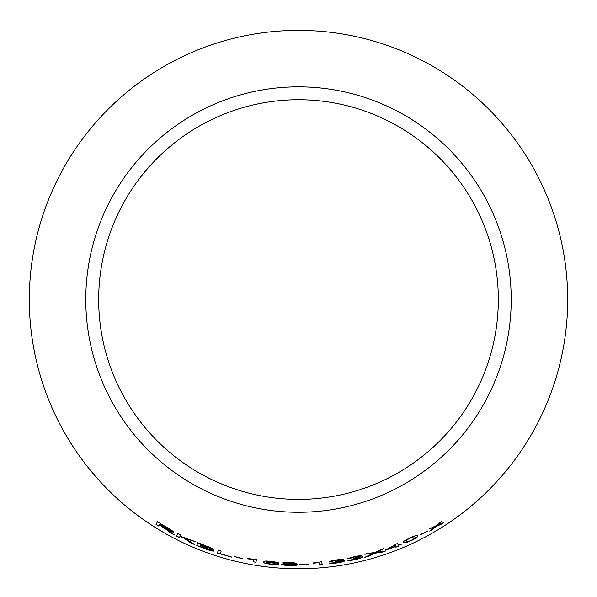 <?xml version="1.0" encoding="UTF-8"?>
<svg xmlns="http://www.w3.org/2000/svg" width="597" height="597" viewBox="0 0 597 597"><rect width="100%" height="100%" fill="white"/><g stroke="black" fill="none" stroke-linecap="round" stroke-linejoin="round"><path stroke-width="0.9" d="M298.5 30.38A269.18 269.18 0 0 1 531.621 434.153A269.18 269.18 0 0 1 65.379 434.153A269.18 269.18 0 0 1 298.5 30.38M298.5 86.841A212.719 212.719 0 0 1 482.719 405.923A212.719 212.719 0 0 1 114.281 405.923A212.719 212.719 0 0 1 298.5 86.841M443.534 522.703L437.511 525.159L442.034 521.106L435.877 525.845L429.012 529.017L434.586 526.964L429.721 531.091L432.788 529.33L436.243 526.278L440.504 524.636L443.534 522.703M428.146 530.949L420.042 534.897L428.146 530.949M403.527 542.486L406.318 542.583L411.408 540.591C416.609 537.89 418.676 536.315 417.609 535.875C417.81 534.875 415.213 535.576 409.826 537.972C404.579 540.561 402.475 542.069 403.527 542.486M381.938 552.255L385.632 551.001L376.506 552.344L383.961 548.427L374.744 552.591L368.356 553.27L364.737 554.247L373.058 553.404L364.737 557.322L368.394 556.344L374.782 553.195L381.938 552.255L385.595 550.889M398.236 545.165L397.557 543.36L385.849 549.844L395.639 546.568L395.893 547.233L398.609 546.143L398.348 545.479L401.206 543.942L398.236 545.165L397.512 543.255M354.581 556.658C350.708 557.501 348.432 558.232 347.738 558.844L354.708 556.941L358.618 556.531L353.282 558.553L359.954 557.605L355.312 559.299L347.767 560.292C348.588 560.702 351.118 560.471 355.364 559.598C360.036 558.508 362.566 557.591 362.961 556.859L358.476 557.188L361.536 555.837C360.901 555.501 358.581 555.777 354.581 556.658M336.409 559.949C332.499 560.523 330.186 561.09 329.484 561.65L336.544 560.232L340.499 560.09L335.081 561.74L341.85 561.24L337.141 562.613L329.507 563.09C330.335 563.546 332.895 563.486 337.193 562.911C341.924 562.135 344.499 561.404 344.902 560.702L340.357 560.732L343.462 559.605C342.82 559.232 340.469 559.344 336.409 559.949M318.828 562.561L319.343 564.852L322.246 564.605L321.582 561.665L313.089 563.396L318.813 562.449L319.343 564.852M308.821 564.605L308.806 564.232L299.836 564.799L308.821 564.605L308.806 564.12M296.336 563.464C295.828 562.978 293.515 562.673 289.403 562.546C285.336 562.389 283.068 562.546 282.597 562.993L286.187 563.792L281.687 564.299C282.172 564.941 284.791 565.366 289.53 565.583C294.231 565.68 296.836 565.434 297.336 564.829L292.851 564.008L296.336 563.464M278.836 563.971C278.635 563.404 276.292 562.874 271.807 562.396L266.061 562.158C265.792 561.71 266.777 561.471 269.023 561.441L278.374 562.65L271.635 561.314L265.687 560.993L263.187 561.941C262.687 562.74 265.441 563.546 271.434 564.352C276.165 564.717 278.635 564.59 278.836 563.971M253.486 559.501L253.098 561.799L255.979 562.277L256.479 559.337L247.673 558.874L253.509 559.389L253.121 561.687L255.979 562.277M242.934 558.911L234.233 556.523L242.934 558.911M218.099 550.143L217.599 553.106L231.882 557.202L220.659 553.688L221.106 551.076L218.099 550.143M206.129 545.979L197.808 542.703L196.779 545.501L205.241 548.83C210.107 550.643 213.002 551.367 213.935 551.001L209.943 548.852L213.301 549.359C212.786 548.636 210.398 547.509 206.129 545.979M194.525 544.524L185.607 538.598L195.144 541.554L180.025 536.196L180.525 534.8L177.712 533.375L176.69 536.188L179.503 537.613L179.861 536.636L183.525 537.904L190.704 542.874L194.525 544.524M168.242 530.942L174.197 534.897L167.264 529.539C170.824 531.479 172.921 532.337 173.548 532.099C173.272 531.3 170.929 529.688 166.533 527.248L157.489 521.763L156.011 524.36L158.69 526.032L159.347 524.882L163.974 527.688L170.697 533.017M298.5 99.736A199.823 199.823 0 0 1 471.555 399.475A199.823 199.823 0 0 1 125.445 399.475A199.823 199.823 0 0 1 298.5 99.736M159.347 524.882L168.302 530.845M170.749 532.912L174.249 534.8M173.6 531.994C172.973 532.233 170.884 531.382 167.317 529.442L167.264 529.539M157.548 521.666L156.011 524.36M156.071 524.263L158.75 525.935M160.003 523.726L170.749 530.434L165.332 528.069L159.511 524.584L160.003 523.726L170.69 530.532M179.861 536.636L183.577 537.8L190.756 542.77L194.57 544.419M194.279 541.181L185.607 538.598M177.764 533.27L176.69 536.188M176.742 536.091L179.555 537.509M197.853 542.598L196.779 545.501M196.823 545.397L205.241 548.83M205.286 548.718C210.144 550.538 213.039 551.262 213.972 550.889M213.338 549.247L209.943 548.852M200.614 544.218L210.36 548.382L200.293 545.061L200.614 544.218L210.36 548.382M200.174 545.397L210.845 549.941L207.383 549.225L199.823 546.359L200.174 545.397L210.845 549.941M218.129 550.031L217.599 553.106M217.629 552.994L231.912 557.091M234.263 556.419L242.957 558.799M247.748 558.419L253.509 559.389M256.001 562.165L256.494 559.217M263.202 561.829C262.702 562.628 265.456 563.434 271.448 564.232C276.172 564.605 278.642 564.478 278.844 563.852M269.023 561.441L269.031 561.329C266.792 561.352 265.807 561.598 266.075 562.046L266.061 562.158M269.031 561.329L271.463 561.598M271.471 561.486L274.374 562.038M274.381 561.919L275.478 562.449M275.493 562.337L278.381 562.538M266.531 562.792L271.239 562.546L275.859 563.755C275.889 564.165 274.396 564.262 271.381 564.038C268.247 563.65 266.628 563.232 266.531 562.792L271.232 562.665L275.859 563.755M292.851 564.008L296.336 563.352M282.605 562.881L286.187 563.792M281.694 564.187C282.18 564.829 284.799 565.255 289.538 565.471L289.53 565.583M289.538 565.471C294.239 565.568 296.836 565.314 297.336 564.717M285.575 563.143L289.448 562.732L293.336 563.419L289.5 563.784L285.575 563.143L289.441 562.844L293.336 563.419M284.687 564.471L289.433 563.964L294.351 564.807L289.56 565.284L284.687 564.471L289.426 564.075L294.351 564.807M299.828 564.322L308.813 564.486M313.007 562.934L318.813 562.449M319.335 564.74L322.238 564.493M329.477 561.538L332.402 561.352M332.387 561.24L336.544 560.232M336.529 560.12L340.499 560.09M335.066 561.62L337.118 561.404M337.104 561.284L341.85 561.24M329.492 562.978C330.32 563.434 332.88 563.374 337.171 562.792L337.193 562.911M337.171 562.792C341.902 562.023 344.476 561.292 344.887 560.59M343.439 559.493L340.357 560.732M347.715 558.732L350.626 558.344M350.596 558.232L354.708 556.941M354.685 556.829L358.618 556.531M353.26 558.441L355.29 558.076M355.267 557.964L359.954 557.605M347.745 560.18C348.566 560.59 351.096 560.359 355.342 559.486L355.364 559.598M355.342 559.486C360.006 558.396 362.536 557.486 362.931 556.755M361.506 555.732L358.476 557.188M385.811 549.733L385.968 550.158M385.923 550.046L395.639 546.568M395.856 547.128L398.609 546.143M398.565 546.039L398.348 545.479M398.311 545.374L401.318 544.255M388.557 548.882L395.005 544.889L395.52 546.248L388.557 548.882L395.042 544.994M364.707 557.21L368.364 556.232L374.752 553.083L381.908 552.143M383.923 548.322L376.506 552.344M364.707 554.135L373.058 553.404M403.482 542.382L406.318 542.583M406.273 542.479L411.408 540.591M411.355 540.486C416.557 537.785 418.624 536.218 417.557 535.778M406.281 541.278L407.094 539.681L409.9 538.143C413.572 536.613 415.221 536.27 414.863 537.113L414.915 537.218C415.908 537.427 414.684 538.464 411.251 540.337C407.587 541.807 405.93 542.121 406.281 541.278L407.139 539.785L409.952 538.248C413.624 536.718 415.273 536.375 414.915 537.218M419.989 534.8L428.086 530.845M429.668 530.994L432.728 529.233L436.183 526.181L440.444 524.547L443.474 522.606M441.974 521.009L437.511 525.159M428.959 528.912L434.586 526.964"/></g></svg>

